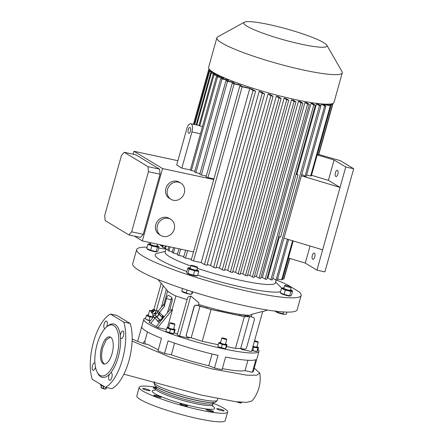 <?xml version="1.0" encoding="UTF-8"?>
<svg xmlns="http://www.w3.org/2000/svg" width="444" height="444" viewBox="0 0 444 444"><rect width="100%" height="100%" fill="white"/><g stroke="black" fill="none" stroke-linecap="round" stroke-linejoin="round"><path stroke-width="0.67" d="M241.647 402.27L241.236 402.897L241.419 402.258M241.259 402.247L241.081 402.886A2.88 0.377 15.6 0 0 241.236 402.897L241.547 402.63M236.802 401.842A2.348 0.305 15.6 0 0 238.977 402.63A2.348 0.305 15.6 0 0 241.02 402.974L241.297 402.936M241.081 402.886L238.739 402.381L238.828 402.053M238.55 402.025L238.472 402.303A2.88 0.377 15.6 0 0 238.739 402.381M238.472 402.303L236.979 401.864M100.627 384.343L100.472 384.904A3.841 0.5 15.6 0 0 100.76 385.203A3.841 0.5 15.6 0 0 104.079 386.43M101.232 387.79A2.348 0.305 15.6 0 0 101.293 387.856A2.348 0.305 15.6 0 0 101.404 387.934A2.348 0.305 15.6 0 0 103.58 388.722A2.348 0.305 15.6 0 0 105.633 389.072L105.911 389.027M101.51 385.564L100.949 387.562A2.88 0.377 15.6 0 0 100.999 387.595A2.88 0.377 15.6 0 0 101.054 387.629L101.615 385.608M100.949 387.562L101.26 387.296M106.499 387.512L105.85 388.994L106.277 387.462M106.122 387.429L105.689 388.977A2.88 0.377 15.6 0 0 105.85 388.994L106.16 388.722M105.689 388.977L103.347 388.478L103.929 386.385M103.668 386.313L103.086 388.4A2.88 0.377 15.6 0 0 103.347 388.478M103.086 388.4L101.054 387.629M155.938 311.361L155.883 311.838A1.709 0.733 135.3 0 1 155.211 313.037A1.709 0.733 135.3 0 1 153.746 313.952L153.269 314.002A2.137 0.916 -44.7 0 0 155.1 312.859A2.137 0.916 -44.7 0 0 155.938 311.361A2.137 0.916 -44.7 0 0 155.816 310.872L154.462 309.501A2.137 0.916 135.3 0 1 153.746 311.488A2.137 0.916 135.3 0 1 151.426 312.504A2.137 0.916 135.3 0 1 151.299 312.01L151.36 311.533A1.709 0.733 -44.7 0 0 151.948 312.015A1.709 0.733 -44.7 0 0 153.313 311.116A1.709 0.733 -44.7 0 0 153.496 309.424A1.709 0.733 -44.7 0 0 152.026 310.339A1.709 0.733 -44.7 0 0 151.36 311.533M153.496 309.424L153.968 309.368A2.137 0.916 135.3 0 1 154.462 309.501M152.83 310.822L152.37 311.028L152.508 310.628L152.975 310.428L152.83 310.822M155.727 312.304L155.872 312.443A1.066 0.461 135.3 0 1 155.511 313.436A1.066 0.461 135.3 0 1 154.351 313.947L154.212 313.803M158.042 315.323A2.559 1.099 135.3 0 1 157.836 315.562A2.559 1.099 135.3 0 1 157.62 315.784M155.922 311.055L157.437 310.667L159.063 312.315L159.024 314.258L156.699 316.783L154.407 317.366L152.78 315.717L152.819 313.908M157.437 310.667L157.398 312.615L159.024 314.258M157.398 312.615L155.073 315.14L156.699 316.783M155.073 315.14L152.78 315.717M151.426 312.504L152.78 313.875A2.137 0.916 -44.7 0 0 153.269 314.002M162.31 315.329A3.841 1.648 135.3 0 1 162.715 315.451A3.841 1.648 135.3 0 1 162.859 315.562A3.841 1.648 135.3 0 1 161.433 319.291A3.841 1.648 135.3 0 1 157.531 321.079A3.841 1.648 135.3 0 1 157.392 320.968A3.841 1.648 135.3 0 1 157.159 320.413M154.473 317.66A3.63 1.56 135.3 0 1 154.423 317.632A3.63 1.56 135.3 0 1 154.379 317.604L157.631 320.89A3.63 1.56 135.3 0 0 157.676 320.923A3.63 1.56 135.3 0 0 157.725 320.945L154.473 317.66L156.738 317.083L159.99 320.374A3.63 1.56 135.3 0 0 160.179 320.246L156.926 316.955A3.63 1.56 135.3 0 1 156.738 317.083M159.063 312.348L159.274 312.293A3.63 1.56 135.3 0 1 159.363 312.348L162.615 315.64L162.582 317.565A3.63 1.56 135.3 0 1 162.482 317.743L159.23 314.457L156.926 316.955M162.582 317.565L159.324 314.274A3.63 1.56 135.3 0 1 159.23 314.457M159.324 314.274L159.363 312.348M157.725 320.945L159.99 320.374M160.179 320.246L162.482 317.743M151.393 311.361A2.559 0.333 -164.4 0 1 149.567 310.511A2.559 0.333 -164.4 0 1 151.071 310.617A2.559 0.333 -164.4 0 1 151.687 310.761M153.291 316.233L153.136 316.783A2.559 0.333 -164.4 0 1 151.637 316.677A2.559 0.333 -164.4 0 1 148.202 315.401L149.567 310.511M148.302 315.04A3.852 0.505 15.6 0 0 147.147 314.963A3.852 0.505 15.6 0 0 147.253 315.362A3.852 0.505 15.6 0 0 153.313 317.183M153.652 316.6A3.852 0.505 15.6 0 0 153.236 316.417M146.964 315.09L146.415 315.573L150.017 316.938L153.147 317.388M150.366 320.812L145.932 319.314A3.852 0.505 15.6 0 0 146.115 319.436A3.852 0.505 15.6 0 0 150.3 320.89M150.017 316.938L149.084 320.279M146.415 315.573L145.482 318.909M251.826 350.471A3.852 0.505 15.6 0 0 256.782 351.515L251.859 350.36M218.226 346.775A3.852 0.505 15.6 0 0 221.095 347.946A3.852 0.505 15.6 0 0 224.786 348.762A3.852 0.505 15.6 0 0 225.347 348.762L218.226 346.775M166.361 331.668A3.852 0.505 15.6 0 0 169.508 332.917A3.852 0.505 15.6 0 0 173.482 333.655L166.361 331.668M240.248 348.429L242.058 349.522L251.526 351.554L262.731 311.422L251.903 314.258L251.165 316.911L252.869 317.277A2.137 1.915 -58.8 0 1 253.48 317.538M189.255 337.401L189.044 338.156L179.576 336.125L177.256 334.726L187.723 297.252L190.781 295.993L198.89 302.891L198.146 305.544L211.061 309.446L244.039 316.517L249.267 316.505L251.165 316.911M177.439 334.077A89.644 11.699 -164.4 0 1 174.287 332.789M166.411 329.47L157.787 327.622L172.533 309.468L167.549 327.322M153.729 316.672L149.101 322.366L157.787 327.622M257.975 349.267A59.762 7.803 -164.4 0 1 258.957 351.348A59.762 7.803 -164.4 0 1 223.915 348.901A59.762 7.803 -164.4 0 1 143.834 319.203A59.762 7.803 -164.4 0 1 145.754 317.932M257.514 350.904L256.965 351.387L257.897 348.046L258.447 347.569L257.514 350.904M141.764 326.651L137.651 341.358M258.957 351.348L256.91 358.685A59.762 7.803 -164.4 0 1 256.876 358.791L253.346 371.428L252.347 372.3L255.872 359.662A59.762 7.803 -164.4 0 1 225.596 357.015L222.067 369.652L218.337 368.875L214.491 368.026L218.021 355.389A59.762 7.803 -164.4 0 1 168.065 340.837L164.541 353.474L157.981 350.915L161.494 338.339A59.762 7.803 -164.4 0 1 141.786 326.545L143.834 319.203M242.269 348.768L242.058 349.522M253.03 317.371A2.137 1.915 121.2 0 1 254.351 319.819L246.614 347.535A2.137 1.915 121.2 0 1 244.15 349.167L240.692 348.429L249.567 316.633L252.869 317.277M196.603 305.278A2.137 1.915 121.2 0 0 194.139 306.909L193.978 306.81A2.137 1.915 -58.8 0 1 196.442 305.178L211.083 309.512L244.339 316.644L235.464 348.44L240.692 348.429M244.339 316.644L249.567 316.633M211.083 309.512L202.203 341.308L218.226 344.744M226.534 346.525L235.464 348.44M200.061 306.016L191.186 337.812L202.203 341.308M194.139 306.909L186.402 334.626A2.137 1.915 121.2 0 0 187.729 337.074L191.186 337.812M193.978 306.81L186.402 334.626M196.442 305.178L198.146 305.544M187.113 336.807A2.137 1.915 -58.8 0 1 186.241 334.532M158.292 349.822L147.469 344.25C145.904 344.389 142.824 343.506 138.228 341.608L132.157 339M132.101 341.092L169.985 357.17L211.954 368.92L246.864 375.197L256.693 375.224L259.757 373.099L254.262 368.148M252.347 372.3L245.033 370.629L247.924 360.278M222.333 368.642C233.733 370.762 241.297 371.428 245.033 370.629M214.491 368.026L208.774 365.734L212.054 353.99M174.592 343.14L171.329 354.828C183.217 358.974 195.699 362.609 208.774 365.734M171.329 354.828L164.541 353.474M130.17 323.46L116.905 315.434L110.467 314.058L123.732 322.078L130.17 323.46A38.417 16.156 -77.9 0 1 128.91 360.817A38.417 16.156 -77.9 0 1 111.96 388.683L105.522 387.301A38.417 16.156 -77.9 0 0 122.472 359.435A38.417 16.156 -77.9 0 0 123.732 322.078M97.058 371.933A26.041 10.95 -77.9 0 0 99.917 375.302A26.041 10.95 -77.9 0 0 116.667 356.371A26.041 10.95 -77.9 0 0 113.803 325.569A26.041 10.95 -77.9 0 0 106.732 326.812A26.041 10.95 -77.9 0 0 96.148 348.14A26.041 10.95 -77.9 0 0 97.058 371.933L97.713 373.232A27.323 11.489 -77.9 0 0 100.71 376.767A27.323 11.489 -77.9 0 0 109.579 374.12A3.841 1.615 -77.9 0 0 109.379 380.236A3.841 1.615 -77.9 0 0 109.601 380.319A3.841 1.615 -77.9 0 0 111.921 377.172A3.841 1.615 -77.9 0 0 111.427 372.893A3.841 1.615 -77.9 0 0 111.211 372.81A3.841 1.615 -77.9 0 0 110.661 372.899A27.323 11.489 -77.9 0 0 120.502 337.64A3.841 1.615 -77.9 0 0 121.268 338.528A3.841 1.615 -77.9 0 0 123.521 335.642A3.841 1.615 -77.9 0 0 122.877 331.013A3.841 1.615 -77.9 0 0 120.629 333.894A3.841 1.615 -77.9 0 0 120.318 335.653L120.502 337.64M106.549 326.962A3.841 1.615 -77.9 0 0 106.61 321.123A3.841 1.615 -77.9 0 0 106.388 321.034A3.841 1.615 -77.9 0 0 104.063 324.187A3.841 1.615 -77.9 0 0 104.556 328.46A3.841 1.615 -77.9 0 0 104.778 328.549A3.841 1.615 -77.9 0 0 104.912 328.566M120.318 335.653A27.323 11.489 -77.9 0 0 115.279 324.592A27.323 11.489 -77.9 0 0 107.859 325.89L106.732 326.812M123.893 374.17L201.182 395.038L235.853 401.737L246.842 402.358L251.964 401.004C255.217 397.141 257.537 392.774 258.913 387.901C260.262 383.022 260.539 378.083 259.757 373.099M94.938 362.92A3.841 1.615 -77.9 0 0 94.716 362.831A3.841 1.615 -77.9 0 0 92.463 365.712A3.841 1.615 -77.9 0 0 93.107 370.346A3.841 1.615 -77.9 0 0 95.36 367.466A3.841 1.615 -77.9 0 0 95.471 367.038M110.467 314.058A38.417 16.156 -77.9 0 0 93.518 341.924A38.417 16.156 -77.9 0 0 92.258 379.276L105.522 387.301M110.661 372.899L109.579 374.12M147.475 331.912L144.816 341.436L145.277 344.028M142.757 343.329L144.494 341.319L144.955 341.863M144.816 341.436L144.494 341.319M213.02 403.185A45.887 5.988 -164.4 0 1 224.12 408.413A45.887 5.988 -164.4 0 1 227.611 412.026A45.887 5.988 -164.4 0 1 191.447 407.997A45.887 5.988 -164.4 0 1 142.702 390.959A45.887 5.988 -164.4 0 1 139.211 387.346A45.887 5.988 -164.4 0 1 156.271 387.34M227.611 412.026L225.225 420.585A45.887 5.988 -164.4 0 1 189.055 416.555A45.887 5.988 -164.4 0 1 140.315 399.517A45.887 5.988 -164.4 0 1 136.824 395.904L139.211 387.346M185.192 405.855A3.841 0.5 15.6 0 0 187.446 406.01A3.841 0.5 15.6 0 0 182.295 404.101A3.841 0.5 15.6 0 0 180.042 403.946A3.841 0.5 15.6 0 0 185.192 405.855M211.277 411.444A3.841 0.5 15.6 0 0 213.531 411.605A3.841 0.5 15.6 0 0 208.38 409.695A3.841 0.5 15.6 0 0 206.127 409.54A3.841 0.5 15.6 0 0 211.277 411.444M221.889 410.661A3.841 0.5 15.6 0 0 224.142 410.817A3.841 0.5 15.6 0 0 218.992 408.913A3.841 0.5 15.6 0 0 216.739 408.752A3.841 0.5 15.6 0 0 221.889 410.661M212.726 404.223A3.841 0.5 15.6 0 0 213.059 404.118A3.841 0.5 15.6 0 0 212.831 403.851M156.083 388.045A3.841 0.5 15.6 0 0 155.55 387.923A3.841 0.5 15.6 0 0 153.297 387.762A3.841 0.5 15.6 0 0 155.822 388.972M158.913 397.158A3.841 0.5 15.6 0 0 161.166 397.319A3.841 0.5 15.6 0 0 156.016 395.41A3.841 0.5 15.6 0 0 153.763 395.249A3.841 0.5 15.6 0 0 158.913 397.158M147.835 390.459A3.841 0.5 15.6 0 0 150.083 390.615A3.841 0.5 15.6 0 0 144.938 388.705A3.841 0.5 15.6 0 0 142.685 388.55A3.841 0.5 15.6 0 0 147.835 390.459M110.556 337.185A13.875 5.833 -77.9 0 0 109.768 336.868A13.875 5.833 -77.9 0 0 101.376 348.235A13.875 5.833 -77.9 0 0 103.158 363.686A13.875 5.833 -77.9 0 0 103.952 364.002A13.875 5.833 -77.9 0 0 112.338 352.636A13.875 5.833 -77.9 0 0 110.556 337.185M104.534 364.052L104.296 363.925C101.337 361.222 100.827 355.749 102.764 347.519L106.155 340.032L110.317 337.057M252.902 346.609L253.746 347.158L252.814 350.494M252.963 346.398A3.852 0.505 15.6 0 0 256.826 347.369A3.852 0.505 15.6 0 0 257.997 347.164A3.852 0.505 15.6 0 0 257.814 347.041A3.852 0.505 15.6 0 0 256.965 346.636M253.746 347.158L257.897 348.046M257.997 347.164L258.447 347.569M254.534 340.781A2.559 0.333 -164.4 0 1 254.801 340.831A2.559 0.333 -164.4 0 1 258.23 342.108L256.865 346.997A2.559 0.333 -164.4 0 1 255.361 346.892A2.559 0.333 -164.4 0 1 253.013 346.215M258.23 342.108A2.559 0.333 -164.4 0 1 256.726 342.002A2.559 0.333 -164.4 0 1 254.379 341.325M226.079 348.157L225.53 348.634L226.462 345.299L227.012 344.816L226.079 348.157M219.253 342.557L218.703 343.034L217.771 346.376M220.596 342.507A3.852 0.505 15.6 0 0 219.996 342.429A3.852 0.505 15.6 0 0 219.441 342.424A3.852 0.505 15.6 0 0 221.234 343.545A3.852 0.505 15.6 0 0 225.929 344.683A3.852 0.505 15.6 0 0 226.557 344.416A3.852 0.505 15.6 0 0 225.53 343.884M218.703 343.034L222.311 344.405L226.462 345.299M226.557 344.416L227.012 344.816M226.795 339.355L225.43 344.244A2.559 0.333 -164.4 0 1 224.02 344.161A2.559 0.333 -164.4 0 1 221.478 343.428A2.559 0.333 -164.4 0 1 220.496 342.868L221.861 337.978A2.559 0.333 -164.4 0 1 223.265 338.062A2.559 0.333 -164.4 0 1 225.813 338.794A2.559 0.333 -164.4 0 1 226.795 339.355A2.559 0.333 -164.4 0 1 225.386 339.272A2.559 0.333 -164.4 0 1 222.844 338.533A2.559 0.333 -164.4 0 1 221.861 337.978M222.311 344.405L221.378 347.741M174.215 333.044L173.665 333.527L174.597 330.186L175.147 329.709L174.215 333.044M168.731 327.4A3.852 0.505 15.6 0 0 167.577 327.317A3.852 0.505 15.6 0 0 170.646 328.843A3.852 0.505 15.6 0 0 174.697 329.304A3.852 0.505 15.6 0 0 173.665 328.776M167.388 327.45L166.839 327.927L170.446 329.298L174.597 330.186M174.697 329.304L175.147 329.709M168.648 327.733A2.559 0.333 15.6 0 0 168.631 327.761A2.559 0.333 15.6 0 0 170.901 328.743A2.559 0.333 15.6 0 0 173.549 329.165A2.559 0.333 15.6 0 0 173.565 329.137A2.559 0.333 15.6 0 0 173.565 329.109M174.914 324.27A2.559 0.333 -164.4 0 1 172.266 323.848A2.559 0.333 -164.4 0 1 169.997 322.866A2.559 0.333 -164.4 0 1 170.013 322.844A2.559 0.333 -164.4 0 1 172.661 323.265A2.559 0.333 -164.4 0 1 174.93 324.248A2.559 0.333 -164.4 0 1 174.914 324.27M170.446 329.298L169.514 332.634M166.839 327.927L165.906 331.263M187.052 299.639L175.902 295.993A45.249 5.905 -164.4 0 1 170.585 293.245A45.249 5.905 -164.4 0 1 167.654 291.003L157.953 279.492M251.903 314.258L250.039 315.279A45.249 5.905 -164.4 0 1 198.474 304.373M276.856 280.17A85.376 11.144 -164.4 0 1 287.973 285.137L299.078 291.852A85.376 11.144 -164.4 0 1 301.154 295.46L297.169 309.729A85.376 11.144 -164.4 0 1 229.881 302.231A85.376 11.144 -164.4 0 1 139.2 270.529A85.376 11.144 -164.4 0 1 132.706 263.808L136.691 249.539A85.376 11.144 -164.4 0 1 147.136 247.175M301.154 295.46A85.376 11.144 -164.4 0 1 233.866 287.967A85.376 11.144 -164.4 0 1 143.184 256.26A85.376 11.144 -164.4 0 1 136.691 249.539M150.472 243.762A4.867 0.633 15.6 0 0 149.19 243.684L147.952 244.239L151.842 245.893L157.398 247.23L159.063 246.925L157.842 251.287L156.61 251.842A4.867 0.633 -164.4 0 1 151.987 251.027A4.867 0.633 -164.4 0 1 147.613 249.328A4.867 0.633 -164.4 0 1 147.591 249.312M283.999 287.934A4.867 0.633 15.6 0 0 282.717 287.862L281.479 288.411L285.37 290.065L290.925 291.408L292.59 291.098L291.369 295.46L290.137 296.015A4.867 0.633 -164.4 0 1 285.514 295.199A4.867 0.633 -164.4 0 1 281.141 293.506A4.867 0.633 -164.4 0 1 281.119 293.484M187.213 273.238L187.424 273.41A4.867 0.633 15.6 0 0 193.023 275.424A4.867 0.633 15.6 0 0 196.415 275.918L197.547 275.752L193.379 275.158L187.213 273.238L186.647 272.3L187.862 267.932L189.15 269.064L187.929 273.432M158.73 248.118A85.376 11.144 -164.4 0 1 165.69 249.09M186.88 271.462A66.167 8.636 -164.4 0 1 160.228 259.918A66.167 8.636 -164.4 0 1 157.404 253.28L165.44 251.343M275.63 282.112L281.502 287.928A66.167 8.636 -164.4 0 1 281.768 288.2M280.564 291.691A66.167 8.636 -164.4 0 1 197.719 275.141M190.787 266.012A57.204 7.465 -164.4 0 1 169.558 256.676A57.204 7.465 -164.4 0 1 165.207 252.175L166.045 249.167M290.404 295.976L284.154 294.428L280.264 292.779L281.141 293.506M149.19 243.684A4.867 0.633 15.6 0 0 149.067 244.011A4.867 0.633 15.6 0 0 154.695 246.048A4.867 0.633 15.6 0 0 158.208 246.22A4.867 0.633 15.6 0 0 158.186 246.198A4.867 0.633 15.6 0 0 157.048 245.599M147.952 244.239L146.736 248.607L150.621 250.255L151.842 245.893M147.613 249.328L146.736 248.607M157.398 247.23L156.177 251.598L150.621 250.255M156.876 251.804L156.177 251.598M157.454 244.156L156.926 246.032A3.413 0.444 -164.4 0 1 154.234 245.732A3.413 0.444 -164.4 0 1 150.61 244.466A3.413 0.444 -164.4 0 1 150.35 244.194L150.76 242.724M285.37 290.065L284.154 294.428M290.925 291.408L289.704 295.771M282.717 287.862A4.867 0.633 15.6 0 0 282.595 288.184A4.867 0.633 15.6 0 0 288.223 290.221A4.867 0.633 15.6 0 0 291.736 290.393A4.867 0.633 15.6 0 0 291.714 290.37A4.867 0.633 15.6 0 0 290.576 289.771M281.479 288.411L280.264 292.779M291.253 287.351L290.454 290.204A3.413 0.444 -164.4 0 1 287.762 289.904A3.413 0.444 -164.4 0 1 284.138 288.639A3.413 0.444 -164.4 0 1 283.877 288.367L284.676 285.514A3.413 0.444 15.6 0 0 284.931 285.786A3.413 0.444 15.6 0 0 288.561 287.052A3.413 0.444 15.6 0 0 291.253 287.351A3.413 0.444 15.6 0 0 290.992 287.085A3.413 0.444 15.6 0 0 287.368 285.814A3.413 0.444 15.6 0 0 284.676 285.514M276.179 280.153L275.397 282.939A57.204 7.465 -164.4 0 1 197.247 268.276M168.948 246.62L167.888 250.427A64.458 8.414 15.6 0 0 168.925 250.965L170.074 246.864M165.301 245.837L164.546 248.535L168.115 249.611M162.537 245.249L162.093 246.831A64.458 8.414 15.6 0 0 162.659 247.269L164.774 247.719M160.684 244.849L160.55 245.321A64.458 8.414 15.6 0 0 160.872 245.704L162.321 246.015M284.177 278.027L289.727 258.436M282.595 278.865L283.666 279.093A64.458 8.414 15.6 0 0 283.949 278.843L289.649 258.414M277.605 278.971L281.674 279.842A64.458 8.414 15.6 0 0 282.367 279.681L293.19 240.931M287.446 239.205L276.018 280.147A64.458 8.414 15.6 0 0 277.272 280.17L288.611 239.555M276.018 280.147L272.788 278.199M316.5 103.879L319.486 105.683L270.868 279.809A64.458 8.414 15.6 0 0 272.305 279.936L320.918 105.811L317.854 103.957A57.631 7.52 15.6 0 1 316.5 103.879L296.892 174.103L298.002 174.775L280.586 237.14L278.677 236.569M270.868 279.809L267.882 278A57.631 7.52 -164.4 0 1 267.122 277.944M311 103.324L313.78 105.006L265.162 279.126A64.458 8.414 15.6 0 0 266.733 279.337L315.351 105.217L312.526 103.508A57.631 7.52 15.6 0 1 311 103.324L262.387 277.445A57.631 7.52 -164.4 0 1 261.011 277.267M265.162 279.126L262.387 277.445M304.956 102.436L307.614 104.046L258.996 278.166A64.458 8.414 15.6 0 0 260.684 278.449L309.301 104.323L306.621 102.703A57.631 7.52 15.6 0 1 304.956 102.436L256.343 276.562A57.631 7.52 -164.4 0 1 254.506 276.251M258.996 278.166L256.343 276.562M298.446 101.271L301.038 102.836L252.42 276.962A64.458 8.414 15.6 0 0 254.212 277.306L302.83 103.18L300.227 101.609A57.631 7.52 15.6 0 1 298.446 101.271L249.828 275.391A57.631 7.52 -164.4 0 1 247.624 274.958M252.42 276.962L249.828 275.391M245.46 275.524L247.352 275.929L295.97 101.804L293.395 100.25A57.631 7.52 15.6 0 1 291.503 99.845L294.078 101.398L245.46 275.524L242.89 273.965A57.631 7.52 -164.4 0 1 240.376 273.41M232.75 271.606A57.631 7.52 -164.4 0 0 235.525 272.283L238.128 273.859A64.458 8.414 15.6 0 0 240.121 274.325L288.739 100.2L286.147 98.635A57.631 7.52 15.6 0 1 284.143 98.157L286.741 99.734A64.458 8.414 15.6 0 0 288.739 100.2M224.72 269.541A57.631 7.52 -164.4 0 0 227.728 270.335L230.408 271.956A64.458 8.414 15.6 0 0 232.506 272.488L281.124 98.363L278.466 96.759A57.631 7.52 15.6 0 1 276.34 96.215L279.021 97.835A64.458 8.414 15.6 0 0 281.124 98.363M216.234 267.183A57.631 7.52 -164.4 0 0 219.441 268.098L222.266 269.802A64.458 8.414 15.6 0 0 224.481 270.407L273.099 96.281L270.318 94.6A57.631 7.52 15.6 0 1 268.059 93.973L270.879 95.682A64.458 8.414 15.6 0 0 273.099 96.281M207.193 264.463A57.631 7.52 -164.4 0 0 210.578 265.506L213.642 267.36A64.458 8.414 15.6 0 0 215.995 268.043L264.613 93.923L261.627 92.113A57.631 7.52 15.6 0 1 259.196 91.381L262.26 93.234A64.458 8.414 15.6 0 0 264.613 93.923M249.783 88.461L201.171 262.587L204.418 264.552A64.458 8.414 15.6 0 0 206.948 265.34L255.566 91.22L252.22 89.194A57.631 7.52 15.6 0 1 247.713 87.701L239.832 86.014A64.458 8.414 15.6 0 0 242.135 86.819L249.783 88.461L253.036 90.426A64.458 8.414 15.6 0 0 255.566 91.22M201.171 262.587L193.517 260.944L242.135 86.819M239.832 86.014L191.214 260.134A64.458 8.414 15.6 0 0 193.517 260.944M191.442 259.324L185.498 258.047L187.573 250.616M185.603 250.194L183.611 257.326A64.458 8.414 15.6 0 0 185.498 258.047M183.838 256.515L178.888 255.455L180.653 249.128M179.004 248.779L177.323 254.806A64.458 8.414 15.6 0 0 178.888 255.455M177.55 253.99L173.41 253.102L174.869 247.891M173.493 247.597L172.122 252.514A64.458 8.414 15.6 0 0 173.41 253.102M172.35 251.698L168.925 250.965M217.338 74.581L217.149 75.264M198.984 125.469L213.164 74.409L219.225 75.708A57.631 7.52 15.6 0 0 219.619 75.952A57.631 7.52 15.6 0 0 220.03 76.196L219.802 77.012M133.167 154.218L133.983 151.287L177.894 160.706M190.354 169.952L181.84 168.126L191.941 131.951A6.832 2.875 -77.9 0 0 191.186 123.87A6.832 2.875 -77.9 0 0 190.798 123.715A6.832 2.875 -77.9 0 0 186.791 128.838L176.69 165.013L181.84 168.126M213.719 179.531L162.532 168.559L133.983 151.287M213.908 178.865L207.959 177.589L234.11 83.922L241.325 85.47A57.631 7.52 15.6 0 1 239.255 84.715L232.223 83.206L206.072 176.867A64.458 8.414 15.6 0 0 207.959 177.589M206.299 176.057L201.348 174.997L227.5 81.33L234.149 82.756A57.631 7.52 15.6 0 1 232.478 82.085L225.941 80.68L199.789 174.348A64.458 8.414 15.6 0 0 201.348 174.997M200.016 173.532L195.876 172.644L222.028 78.982L228.338 80.331A57.631 7.52 15.6 0 1 226.989 79.731L220.74 78.388L194.589 172.056A64.458 8.414 15.6 0 0 195.876 172.644M194.816 171.24L191.392 170.507L217.543 76.84L223.671 78.155A57.631 7.52 15.6 0 1 222.599 77.611L216.5 76.301L190.348 169.969A64.458 8.414 15.6 0 0 191.392 170.507M134.388 236.108L142.33 240.914L162.532 168.559M193.517 251.887L142.33 240.914M180.797 183.122L179.193 182.145A9.474 8.503 121.2 0 0 176.812 181.208A9.474 8.503 121.2 0 0 166.361 187.113A9.474 8.503 121.2 0 0 169.386 198.357L170.996 199.328A9.474 8.503 -58.8 0 1 167.971 188.09A9.474 8.503 -58.8 0 1 178.421 182.179A9.474 8.503 -58.8 0 1 180.797 183.122A9.474 8.503 -58.8 0 1 183.827 194.361A9.474 8.503 -58.8 0 1 173.371 200.266A9.474 8.503 -58.8 0 1 170.996 199.328M170.696 219.297L169.092 218.326A9.474 8.503 121.2 0 0 166.711 217.382A9.474 8.503 121.2 0 0 156.26 223.293A9.474 8.503 121.2 0 0 159.285 234.532L160.894 235.509A9.474 8.503 -58.8 0 1 157.864 224.264A9.474 8.503 -58.8 0 1 168.32 218.359A9.474 8.503 -58.8 0 1 170.696 219.297A9.474 8.503 -58.8 0 1 173.726 230.541A9.474 8.503 -58.8 0 1 163.27 236.447A9.474 8.503 -58.8 0 1 160.894 235.509M223.443 78.971L223.671 78.155M228.111 81.147L228.338 80.331M233.921 83.572L234.149 82.756M241.098 86.286L241.325 85.47M210.578 265.506L259.196 91.381M219.441 268.098L268.059 93.973M227.728 270.335L276.34 96.215M235.525 272.283L284.143 98.157M242.89 273.965L291.503 99.845M279.393 236.785L267.882 278M296.131 174.048A57.631 7.52 15.6 0 0 296.892 174.103M301.798 174.298L305.022 176.251L324.631 106.027L321.284 104.001L320.801 105.739M321.284 104.001A57.631 7.52 15.6 0 0 322.028 103.968M198.912 125.458A6.832 2.875 102.1 0 1 198.945 125.463A6.832 2.875 102.1 0 1 199.334 125.619A6.832 2.875 102.1 0 1 199.717 125.941L202.475 126.534M213.164 74.409L213.969 74.897L199.717 125.941M213.969 74.897L220.03 76.196M196.148 124.864L210.711 72.711A64.458 8.414 15.6 0 0 211.277 73.143L196.797 125.003M215.889 73.821L210.711 72.711M211.277 73.143L216.888 74.348M194.294 124.464L209.168 71.201A64.458 8.414 15.6 0 0 209.485 71.584L194.7 124.553M212.698 71.956L209.168 71.201M209.485 71.584L213.464 72.433M193.434 124.281L208.613 69.902A64.458 8.414 15.6 0 0 208.658 70.23L193.562 124.309M210.384 70.285L208.613 69.902M208.658 70.23L210.917 70.713M209.08 68.948A64.458 8.414 15.6 0 0 208.919 69.109L208.691 69.919M208.919 69.109L209.263 69.181M232.223 83.206A64.458 8.414 15.6 0 0 234.11 83.922M225.941 80.68A64.458 8.414 15.6 0 0 227.5 81.33M220.74 78.388A64.458 8.414 15.6 0 0 222.028 78.982M216.5 76.301A64.458 8.414 15.6 0 0 217.543 76.84M318.37 154.817L332.284 104.973A64.458 8.414 15.6 0 0 332.562 104.717L318.648 154.562A64.458 8.414 -164.4 0 1 318.37 154.817L317.294 154.584M328.554 104.174L332.284 104.973M330.985 105.555L311.377 175.78A64.458 8.414 -164.4 0 1 310.683 175.946L330.292 105.722A64.458 8.414 15.6 0 0 330.985 105.555L324.27 104.118M310.683 175.946L306.615 175.075M305.022 176.251A64.458 8.414 -164.4 0 0 306.282 176.274L325.89 106.049L322.638 104.079L330.292 105.722M324.631 106.027A64.458 8.414 15.6 0 0 325.89 106.049M288.411 258.036L305.289 263.109L316.949 270.163L322.644 249.783L340.054 187.412L328.394 180.358L311.516 175.286M328.394 180.358L334.082 159.979L345.748 167.033L353.696 168.737L340.348 160.661L318.67 154.49M317.205 154.906L334.082 159.979M301.382 175.791L340.054 187.412L345.748 167.033M335.775 176.484A3.202 1.349 -77.9 0 0 335.958 176.557A3.202 1.349 -77.9 0 0 337.895 173.937A3.202 1.349 -77.9 0 0 337.479 170.374A3.202 1.349 -77.9 0 0 337.301 170.296A3.202 1.349 -77.9 0 0 335.364 172.921A3.202 1.349 -77.9 0 0 335.775 176.484M316.949 270.163L324.903 271.872L353.696 168.737M312.67 259.235A3.202 1.349 -77.9 0 0 312.854 259.313A3.202 1.349 -77.9 0 0 314.79 256.688A3.202 1.349 -77.9 0 0 314.374 253.124A3.202 1.349 -77.9 0 0 314.197 253.047A3.202 1.349 -77.9 0 0 312.26 255.672A3.202 1.349 -77.9 0 0 312.67 259.235M305.289 263.109L310.067 246.004M332.562 104.717L329.703 104.107M326.856 45.244L342.013 71.606A65.102 8.497 -164.4 0 1 342.257 72.838L334.01 102.381A65.102 8.497 -164.4 0 1 282.706 96.664A65.102 8.497 -164.4 0 1 213.558 72.494A65.102 8.497 -164.4 0 1 208.608 67.366L216.855 37.823A65.102 8.497 -164.4 0 1 217.704 36.896L244.322 22.2A43.223 5.644 -164.4 0 1 280.547 27.295A43.223 5.644 -164.4 0 1 323.731 42.657A43.223 5.644 -164.4 0 1 326.856 45.244A43.223 5.644 -164.4 0 1 295.643 42.918A43.223 5.644 -164.4 0 1 247.047 26.218A43.223 5.644 -164.4 0 1 244.322 22.2M342.257 72.838A65.102 8.497 -164.4 0 1 290.953 67.122A65.102 8.497 -164.4 0 1 221.806 42.946A65.102 8.497 -164.4 0 1 216.855 37.823M294.078 101.398L295.97 101.804M238.128 273.859L286.741 99.734M230.408 271.956L279.021 97.835M222.266 269.802L270.879 95.682M213.642 267.36L262.26 93.234M204.418 264.552L253.036 90.426M301.038 102.836A64.458 8.414 15.6 0 0 302.83 103.18M307.614 104.046A64.458 8.414 15.6 0 0 309.301 104.323M313.78 105.006A64.458 8.414 15.6 0 0 315.351 105.217M319.486 105.683A64.458 8.414 15.6 0 0 320.918 105.811M166.189 246.032L165.351 249.023M163.187 245.388L162.659 247.269M161.089 244.938L160.872 245.704M318.742 154.512L332.867 103.918A64.458 8.414 15.6 0 0 332.822 103.596L332.617 103.552M332.023 103.741L332.867 103.918M283.666 279.093L289.46 258.353M281.674 279.842L292.59 240.748M283.966 238.162L322.644 249.783M296.093 174.198L298.002 174.775M124.231 152.298L135.831 154.784L159.551 169.136L160.023 174.187L143.234 234.315L140.487 237.418L128.893 234.932L105.167 220.579L104.695 215.529L121.484 155.406L124.231 152.298L147.957 166.65L148.424 171.7L131.64 231.829L128.893 234.932M143.234 234.315L131.64 231.829M160.023 174.187L148.424 171.7M159.551 169.136L147.957 166.65M190.165 127.539A2.986 1.254 -77.9 0 0 189.993 127.472A2.986 1.254 -77.9 0 0 188.184 129.92A2.986 1.254 -77.9 0 0 188.567 133.244A2.986 1.254 -77.9 0 0 188.739 133.317A2.986 1.254 -77.9 0 0 190.548 130.869A2.986 1.254 -77.9 0 0 190.165 127.539M190.276 267.837A4.867 0.633 15.6 0 0 189 267.765A4.867 0.633 15.6 0 0 189.977 268.687A4.867 0.633 15.6 0 0 194.5 270.124A4.867 0.633 15.6 0 0 197.991 270.274A4.867 0.633 15.6 0 0 196.859 269.675M189 267.765L187.862 267.932M189.15 269.064L194.6 270.79L193.379 275.158M194.6 270.79L198.768 271.389L197.547 275.752M198.768 271.389L197.991 270.274M190.953 265.423L190.154 268.276A3.413 0.444 15.6 0 0 194.733 269.974A3.413 0.444 15.6 0 0 196.736 270.113L197.53 267.26A3.413 0.444 15.6 0 0 192.957 265.562A3.413 0.444 15.6 0 0 190.953 265.423A3.413 0.444 15.6 0 0 195.532 267.116A3.413 0.444 15.6 0 0 197.53 267.26M247.042 315.196L246.87 316.511M248.912 315.279L248.568 316.505M245.843 315.107L245.682 315.623L241.086 314.568M222.705 311.028L222.466 311.888M222.444 310.961L222.2 311.832M219.902 310.356L219.647 311.283M156.177 326.651L169.63 310.09L172.533 309.468M190.781 295.993L179.576 336.125M158.081 311.316L163.847 304.218L164.163 306.782L166.439 298.629C167.149 296.198 167.921 295.132 168.753 295.438L168.548 295.343M150.71 323.343L154.923 318.154M159.513 312.504L164.163 306.782M171.75 297.685L167.338 312.915M169.63 310.09L171.906 301.937C172.427 299.384 172.128 297.669 171.007 296.797A45.249 5.905 -164.4 0 1 168.753 295.438M163.248 285.775L156.21 310.978M161.216 283.361L153.957 309.374M245.432 316.511L245.682 315.623M241.07 314.63L240.742 315.806M277.267 312.165L276.018 311.849A4.867 0.633 15.6 0 0 276.246 312.004A4.867 0.633 15.6 0 0 280.752 313.642A4.867 0.633 15.6 0 0 285.015 314.358L277.267 312.165L277.472 311.422M276.051 311.843L275.036 310.817M286.918 312.099L286.352 314.113L285.57 314.28M283.444 311.949L282.922 313.814M206.554 308.014L206.871 306.898M217.749 310.878L218.026 309.89M182.301 291.752A4.867 0.633 15.6 0 0 188.678 293.945A4.867 0.633 15.6 0 0 191.292 294.267L188.805 293.889L181.729 291.247L182.301 291.752M192.696 291.802L192.224 293.495L191.531 294.1L192.213 291.653M187.107 290.021L186.28 292.973M182.495 288.5L181.729 291.247M154.334 381.596L154.085 382.489A32.873 4.29 15.6 0 0 156.588 385.076A32.873 4.29 15.6 0 0 191.497 397.28A32.873 4.29 15.6 0 0 217.405 400.166L217.799 398.756M156.56 386.785L157.048 387.118A30.858 4.029 15.6 0 0 157.775 387.584A30.858 4.029 15.6 0 0 185.081 397.613A30.858 4.029 15.6 0 0 212.471 402.591L213.065 402.564A31.463 4.107 -164.4 0 1 185.137 397.485A31.463 4.107 -164.4 0 1 157.298 387.257A31.463 4.107 -164.4 0 1 156.56 386.785C155.117 386.319 154.296 384.887 154.085 382.489M212.987 403.291A29.454 3.846 -164.4 0 1 189.771 400.704A29.454 3.846 -164.4 0 1 158.486 389.765A29.454 3.846 -164.4 0 1 156.249 387.446L155.838 388.911A29.454 3.846 15.6 0 0 158.081 391.231A29.454 3.846 15.6 0 0 189.366 402.164A29.454 3.846 15.6 0 0 212.582 404.75L213.631 402.431M212.604 406.11A32.445 4.235 -164.4 0 1 195.132 406.97A32.445 4.235 -164.4 0 1 154.634 393.512A32.445 4.235 -164.4 0 1 155.117 390.06M200.455 133.777L191.941 131.951M247.874 315.24L247.519 316.505M239.571 314.352L239.255 315.49M175.902 295.993L172.106 309.596M171.051 299.622L166.439 298.629M167.654 291.003L163.858 304.606M101.293 387.856L100.971 387.59M157.392 320.968L159.263 322.855M162.859 315.562L164.136 316.855M147.147 314.963L146.853 315.007M212.826 406.554L212.582 404.75M154.69 390.326L155.838 388.911M156.144 386.374L156.249 387.446M213.065 402.564C214.541 402.913 215.984 402.114 217.405 400.166M219.441 342.424L219.142 342.468M167.577 327.317L167.277 327.361M169.997 322.866L168.631 327.761M174.93 324.248L173.565 329.137M262.654 311.682L267.454 310.062M158.186 246.198L158.974 246.847M291.714 290.37L292.502 291.02M198.945 125.463L190.798 123.715M166.345 289.455L161.377 307.259"/></g></svg>
